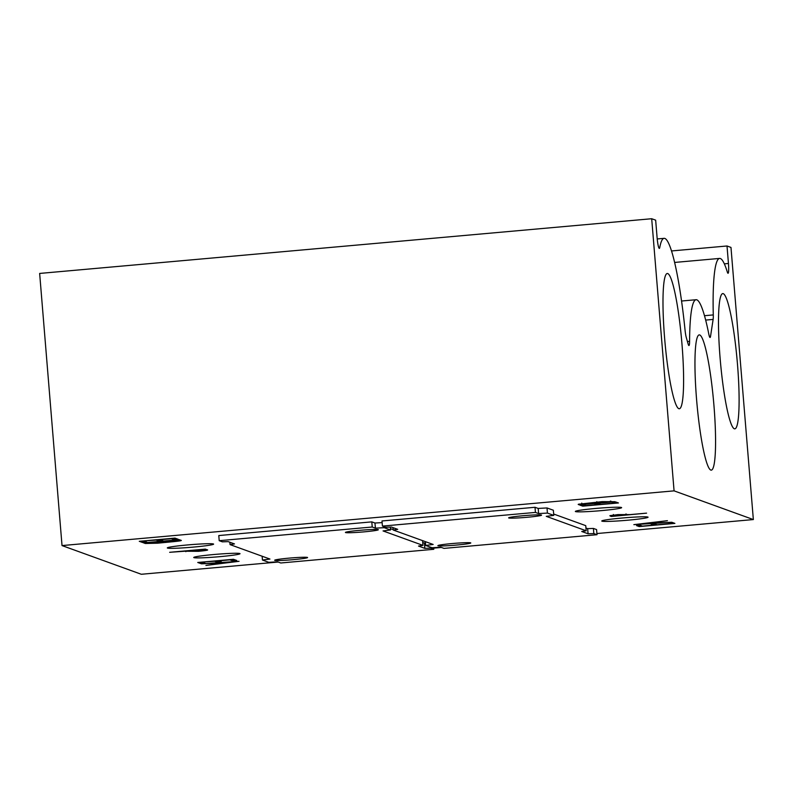 <?xml version="1.0" encoding="UTF-8"?>
<svg xmlns="http://www.w3.org/2000/svg" width="793" height="793" viewBox="0 0 793 793"><rect width="100%" height="100%" fill="white"/><g stroke="black" fill="none" stroke-linecap="round" stroke-linejoin="round"><path stroke-width="1.19" d="M621.444 507.49A23.225 1.328 175.3 0 0 596.941 508.343A23.225 1.328 175.3 0 0 575.341 511.445A23.225 1.328 175.3 0 0 575.54 511.594A23.225 1.328 175.3 0 0 600.033 510.742A23.225 1.328 175.3 0 0 621.633 507.639A23.225 1.328 175.3 0 0 621.444 507.49M239.833 553.534A23.225 1.328 175.3 0 0 215.339 554.386A23.225 1.328 175.3 0 0 193.74 557.489A23.225 1.328 175.3 0 0 193.938 557.638A23.225 1.328 175.3 0 0 218.432 556.785A23.225 1.328 175.3 0 0 240.031 553.683A23.225 1.328 175.3 0 0 239.833 553.534M647.871 517.056A23.225 1.328 175.3 0 0 623.367 517.908A23.225 1.328 175.3 0 0 601.768 521.011A23.225 1.328 175.3 0 0 601.966 521.16A23.225 1.328 175.3 0 0 626.46 520.317A23.225 1.328 175.3 0 0 648.059 517.205A23.225 1.328 175.3 0 0 647.871 517.056M213.406 543.968A23.225 1.328 175.3 0 0 188.912 544.821A23.225 1.328 175.3 0 0 167.313 547.923A23.225 1.328 175.3 0 0 167.501 548.072A23.225 1.328 175.3 0 0 192.005 547.22A23.225 1.328 175.3 0 0 213.604 544.117A23.225 1.328 175.3 0 0 213.406 543.968M713.958 405.669A67.891 8.396 84.9 0 0 699.188 334.894A67.891 8.396 84.9 0 0 696.571 399.375A67.891 8.396 84.9 0 0 711.281 470.14A67.891 8.396 84.9 0 0 713.958 405.669M681.99 344.271A67.891 8.396 84.9 0 0 667.22 273.506A67.891 8.396 84.9 0 0 664.603 337.977A67.891 8.396 84.9 0 0 679.314 408.752A67.891 8.396 84.9 0 0 681.99 344.271M737.49 364.364A67.891 8.396 84.9 0 0 722.72 293.598A67.891 8.396 84.9 0 0 720.103 358.069A67.891 8.396 84.9 0 0 734.804 428.844A67.891 8.396 84.9 0 0 737.49 364.364M672.276 522.438L674.893 523.39L639.188 526.582L636.581 525.63L640.238 525.303L642.429 526.106L653.422 525.115L651.222 524.322L654.889 523.995L657.08 524.788L670.809 523.568L668.618 522.775L672.276 522.438M646.573 513.14L611.284 516.481L609.867 515.718L618.015 514.598L630.098 514.607L646.573 513.14M610.332 515.569L610.382 516.154L609.867 515.718M615.854 502.019L618.461 502.96L582.756 506.152L580.149 505.21L583.807 504.883L586.007 505.676L596.99 504.695L594.79 503.902L598.457 503.575L600.648 504.368L614.377 503.139L612.186 502.346L615.854 502.019M239.04 561.305L205.932 565.439L215.785 563.982L213.862 563.278L201.511 563.833L239.04 561.305M181.002 540.291C182.261 540.578 179.773 541.034 173.518 541.659L157.539 543.195L145.337 543.502L143.543 542.848L179.248 539.656L181.22 540.449M753.35 519.564L730.977 247.426L727.012 245.989L728.45 263.474A10.319 1.279 -95.1 0 1 728.043 273.278A10.319 1.279 -95.1 0 1 727.28 271.92A103.209 12.757 84.9 0 0 719.608 258.419A103.209 12.757 84.9 0 0 713.284 314.92A10.319 1.279 -95.1 0 1 713.125 319.42L710.538 336.341A10.319 1.279 -95.1 0 1 710.062 337.481A10.319 1.279 -95.1 0 1 708.793 334.051A103.209 12.757 84.9 0 0 696.076 299.724A103.209 12.757 84.9 0 0 689.593 341.357A10.319 1.279 -95.1 0 1 688.939 345.53A10.319 1.279 -95.1 0 1 688.096 343.904L686.292 337.521A10.319 1.279 -95.1 0 1 685.043 329.987A103.209 12.757 84.9 0 0 664.108 238.336A103.209 12.757 84.9 0 0 659.766 247.485A10.319 1.279 -95.1 0 1 659.34 248.397A10.319 1.279 -95.1 0 1 657.1 237.642L655.662 220.167L651.697 218.729L674.07 490.857L753.35 519.564L596.911 533.54M674.07 490.857L62.023 545.574L39.65 273.436L651.697 218.729M278.184 562.039L141.303 574.271L62.023 545.574M441.394 547.448L433.702 548.132M144.048 541.153L146.874 542.174L142.7 542.541L139.281 541.302L174.985 538.11L178.286 539.309L174.113 539.686L171.407 538.705L160.285 539.696L162.803 540.618L158.63 540.985L156.112 540.073L144.029 540.885M207.112 549.747C208.965 550.055 206.101 550.58 198.537 551.323L184.63 551.234L169.652 552.305L205.357 549.113L207.508 550.015M202.522 562.316L205.347 563.337L201.174 563.714L197.744 562.475L233.449 559.283L236.75 560.473L232.577 560.849L229.881 559.868L218.749 560.869L221.267 561.781L217.094 562.148L214.576 561.236L202.502 562.049M578.384 504.249L602.155 501.632L615.021 501.711L579.316 504.903L578.186 504.417M671.81 522.27L633.845 524.649L667.419 520.684L657.11 522.121L659.211 522.874L671.81 522.27M727.012 245.989L671.512 250.955M144.584 541.341L142.621 541.52L142.7 542.541M142.621 541.52L141.491 541.113M175.996 538.477L174.024 538.655L174.113 539.686M174.024 538.655L173.013 538.288M160.513 539.785L158.55 539.964L158.63 540.985M158.55 539.964L157.718 539.656M165.281 541.302L165.34 542.105M165.003 541.163L162.149 541.669M148.4 542.719L145.981 542.63M145.268 542.699L145.337 543.502M179.823 539.864L176.908 540.281M175.669 540.251L165.013 541.203L172.319 541.5L176.621 540.588L175.649 539.983M176.869 539.785L176.948 540.806L176.561 539.894M160.84 541.579L148.321 542.69L156.915 542.987L161.95 541.976L160.81 541.302M161.891 541.213L162.188 542.134L162.099 541.113M206.13 549.39L203.236 549.807M188.863 550.887L186.494 550.798M185.76 550.867L185.83 551.67M201.789 549.698L188.803 550.867L197.794 551.115L202.998 550.144L201.769 549.43M202.929 549.331L203.276 550.322L203.196 549.291M203.048 562.505L201.085 562.683L201.174 563.714M201.085 562.683L199.955 562.277M234.46 559.65L232.498 559.818L232.577 560.849M232.498 559.818L231.487 559.452M218.977 560.948L217.014 561.127L217.094 562.148M217.014 561.127L216.182 560.82M217.738 562.743L215.726 563.268M215.527 562.891L215.785 563.982M217.758 563.02L219.304 563.575L235.63 561.751L217.758 563.02M616.171 502.128L614.317 502.296M598.774 503.684L596.921 503.852M584.124 504.992L582.667 505.121L582.756 506.152M596.911 503.704L596.99 504.695M614.297 502.157L614.377 503.139M596.881 502.306L595.295 502.445M579.247 504.041L579.316 504.903M582.003 504.229L594.007 503.406L586.275 503.396L582.003 504.229L581.765 503.089M593.689 502.772L593.729 503.307M593.957 502.762L594.007 503.406M597.397 502.98L610.947 501.89L602.571 501.781L597.397 502.98L596.911 502.197M610.303 501.117L610.352 501.682M610.878 501.107L610.947 501.89M613.405 515.252L611.205 515.45L611.284 516.481M613.683 515.698L626.43 514.935L618.451 514.746L613.683 515.698L613.346 514.498M625.657 514.102L625.707 514.637M626.361 514.082L626.43 514.935M672.593 522.557L670.739 522.726M655.206 524.114L653.353 524.282M640.556 525.422L639.099 525.551L639.188 526.582M653.333 524.133L653.422 525.115M670.729 522.577L670.809 523.568M657.228 522.161L655.246 522.29M653.67 522.528L640.843 524.034L655.315 523.122L653.65 522.309M655.236 522.121L655.315 523.122M378.202 529.635A16.514 0.942 175.3 0 0 360.785 530.239A16.514 0.942 175.3 0 0 345.421 532.45A16.514 0.942 175.3 0 0 345.56 532.559A16.514 0.942 175.3 0 0 362.976 531.954A16.514 0.942 175.3 0 0 378.34 529.744A16.514 0.942 175.3 0 0 378.202 529.635M307.446 557.439A16.514 0.942 175.3 0 0 290.03 558.044A16.514 0.942 175.3 0 0 274.665 560.245A16.514 0.942 175.3 0 0 274.804 560.354A16.514 0.942 175.3 0 0 292.221 559.749A16.514 0.942 175.3 0 0 307.585 557.538A16.514 0.942 175.3 0 0 307.446 557.439M433.662 547.636L433.801 549.301L280.781 562.98L277.609 561.831L268.787 562.326L262.453 560.027L269.947 559.055L230.049 544.613L234.48 543.919L228.146 541.619L222.377 541.837L219.205 540.687L372.224 527.008L375.396 528.158L384.209 527.672L390.553 529.962L383.059 530.933L422.956 545.376L418.526 546.07L424.86 548.369L430.629 548.151L433.801 549.301M390.315 527.067L390.553 529.962M384.139 526.721L384.209 527.672M219.205 540.687L218.789 535.553L371.798 521.873L372.224 527.008M262.136 556.23L262.453 560.027M371.798 521.873L374.97 523.023L382.137 522.627M390.443 528.624L393.229 529.635M422.738 542.62L425.474 543.195M229.851 542.234L230.049 544.613M374.97 523.023L375.396 528.158M430.549 547.2L430.629 548.151M424.443 543.235L424.86 548.369M422.57 540.638L422.956 545.376M541.421 515.044A16.514 0.942 175.3 0 0 523.995 515.648A16.514 0.942 175.3 0 0 508.64 517.859A16.514 0.942 175.3 0 0 508.769 517.968A16.514 0.942 175.3 0 0 526.195 517.363A16.514 0.942 175.3 0 0 541.55 515.153A16.514 0.942 175.3 0 0 541.421 515.044M470.655 542.848A16.514 0.942 175.3 0 0 453.239 543.453A16.514 0.942 175.3 0 0 437.875 545.653A16.514 0.942 175.3 0 0 438.014 545.762A16.514 0.942 175.3 0 0 455.43 545.158A16.514 0.942 175.3 0 0 470.794 542.947A16.514 0.942 175.3 0 0 470.655 542.848M585.948 528.029L587.653 528.644L593.412 528.425L596.584 529.575L597.01 534.71L444.001 548.389L440.829 547.239L432.007 547.735L425.663 545.435L433.166 544.464L393.259 530.021L397.699 529.327L391.355 527.028L385.596 527.246L382.424 526.096L535.434 512.417L538.606 513.567L547.428 513.081L553.772 515.371L546.268 516.342L586.176 530.785L581.735 531.488L588.079 533.778L593.838 533.56L597.01 534.71M535.434 512.417L535.007 507.282L538.179 508.432L547.001 507.946L553.345 510.236L553.772 515.371M547.001 507.946L547.428 513.081M535.007 507.282L381.998 520.961L382.424 526.096M425.345 541.639L425.663 545.435M553.663 514.033L585.749 525.65L586.176 530.785M393.06 527.652L393.259 530.021M538.179 508.432L538.606 513.567M593.412 528.425L593.838 533.56M587.653 528.644L588.079 533.778M689.593 341.357L687.432 341.555M659.766 247.485L658.745 247.575M710.538 336.341L709.398 336.44M713.125 319.42L705.661 320.085M713.284 314.92L704.481 315.703M728.45 263.474L724.326 263.841M664.108 238.336L657.219 238.951M696.076 299.724L681.554 301.023M719.608 258.419L674.615 262.443M596.911 502.693L596.822 501.662"/></g></svg>
